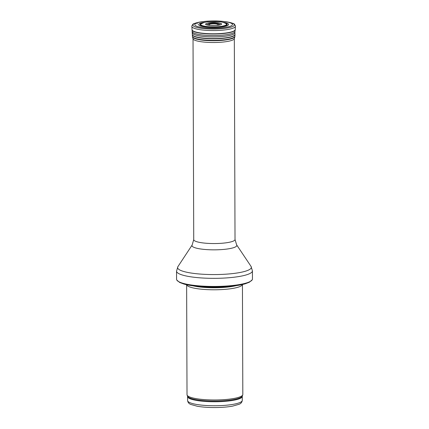 <?xml version="1.0" encoding="UTF-8"?>
<svg xmlns="http://www.w3.org/2000/svg" width="429" height="429" viewBox="0 0 429 429"><rect width="100%" height="100%" fill="white"/><g stroke="black" fill="none" stroke-linecap="round" stroke-linejoin="round"><path stroke-width="0.64" d="M242.433 284.513L242.819 394.482A27.901 5.395 179.8 0 1 242.75 394.868A27.901 5.395 179.8 0 1 214.934 399.973A27.901 5.395 179.8 0 1 187.092 395.066A27.901 5.395 179.8 0 1 187.017 394.68L186.631 284.706M242.412 284.518A27.901 5.395 179.8 0 1 214.554 289.789A27.901 5.395 179.8 0 1 186.658 284.711M252.461 278.984A37.945 7.336 179.8 0 1 252.236 279.783A37.945 7.336 179.8 0 1 214.538 286.449A37.945 7.336 179.8 0 1 176.796 280.046A37.945 7.336 179.8 0 1 176.571 279.247L176.539 271.139A37.945 7.336 179.8 0 0 214.511 278.341A37.945 7.336 179.8 0 0 252.429 270.871L252.461 278.984M209.261 26.732A12.918 2.499 -0.2 0 0 209.309 26.732A12.918 2.499 -0.2 0 0 226.415 23.965C224.34 22.388 221.187 21.595 216.945 21.595L207.443 21.863L204.177 22.415L200.836 24.056A12.918 2.499 -0.2 0 0 209.261 26.732M219.691 25.043C217.31 25.547 214.387 25.702 210.929 25.52L207.566 25.086C201.003 23.863 212.435 21.852 216.313 22.614C219.181 22.635 224.335 23.954 219.691 25.043C216.264 25.601 213.363 25.761 210.982 25.531L207.566 25.086M242.278 400.37A27.343 5.287 179.8 0 1 214.956 405.748A27.343 5.287 179.8 0 1 187.596 400.557L187.58 396.568A27.343 5.287 179.8 0 0 214.94 401.759A27.343 5.287 179.8 0 0 242.267 396.375L242.278 400.37C241.983 402.327 240.878 403.646 238.964 404.322L232.609 406.124C227.606 407.035 221.75 407.507 215.042 407.55C208.204 407.561 202.247 407.121 197.168 406.225L190.916 404.477C189.028 403.834 187.923 402.531 187.596 400.557M242.267 396.375L242.331 396.005A27.477 5.314 179.8 0 1 214.94 401.035A27.477 5.314 179.8 0 1 187.516 396.198L187.58 396.568M236.02 285.671A27.376 5.293 179.8 0 1 193.055 285.821M233.226 286.03A27.343 5.287 179.8 0 1 195.855 286.164M236.642 244.873A22.431 4.338 179.8 0 1 214.414 249.839A22.431 4.338 179.8 0 1 192.144 245.029L193.731 239.634A20.646 3.99 179.8 0 0 214.387 243.554A20.646 3.99 179.8 0 0 235.022 239.489L236.642 244.873L251.045 266.409A36.873 7.127 179.8 0 1 214.5 274.571A36.873 7.127 179.8 0 1 177.896 266.661L176.539 271.139M225.263 23.075A13.578 2.628 179.8 0 1 224.158 26.089A13.578 2.628 179.8 0 1 209.137 26.957A13.578 2.628 179.8 0 1 209.036 26.952A13.578 2.628 179.8 0 1 201.979 23.155M221.546 22.056A14.972 2.896 179.8 0 1 227.123 25.745A14.972 2.896 179.8 0 1 208.671 27.29A14.972 2.896 179.8 0 1 208.564 27.279A14.972 2.896 179.8 0 1 198.74 24.898A14.972 2.896 179.8 0 1 205.689 22.11M207.255 28.041A18.849 3.641 179.8 0 1 194.879 25.027A18.849 3.641 179.8 0 1 203.743 21.52A18.849 3.641 179.8 0 1 223.488 21.45A18.849 3.641 179.8 0 1 230.641 26.099A18.849 3.641 179.8 0 1 207.352 28.046A18.849 3.641 179.8 0 1 207.255 28.041M206.617 28.818A20.742 4.011 179.8 0 1 192.996 25.499A20.742 4.011 179.8 0 1 202.761 21.638L203.743 21.52C210.323 20.78 216.902 20.753 223.488 21.45L224.469 21.563A20.742 4.011 179.8 0 1 232.341 26.684A20.742 4.011 179.8 0 1 206.665 28.818A20.742 4.011 179.8 0 1 206.617 28.818M224.469 21.563C231.274 22.716 234.599 23.643 234.448 24.351C235.28 25.386 235.596 26.04 235.392 26.314A21.761 4.204 179.8 0 1 206.279 30.33A21.761 4.204 179.8 0 1 191.87 26.464C191.666 26.196 191.977 25.542 192.798 24.496C192.648 23.793 195.967 22.839 202.761 21.638M235.392 26.314L235.231 29.574A21.589 4.172 179.8 0 1 206.36 33.564A21.589 4.172 179.8 0 1 206.349 33.559A21.589 4.172 179.8 0 1 192.058 29.724L192.342 34.492A21.316 4.118 179.8 0 0 206.456 38.358A21.316 4.118 179.8 0 0 206.478 38.363A21.316 4.118 179.8 0 0 234.974 34.341L234.883 32.706A21.23 4.102 179.8 0 1 206.505 36.712A21.23 4.102 179.8 0 1 206.483 36.706A21.23 4.102 179.8 0 1 192.423 32.856M235.231 29.574L235.199 29.885A21.563 4.167 179.8 0 1 206.365 33.784A21.563 4.167 179.8 0 1 206.36 33.778A21.563 4.167 179.8 0 1 192.09 30.035M235.199 29.885L234.942 31.505A21.305 4.118 179.8 0 1 206.472 35.35A21.305 4.118 179.8 0 1 206.451 35.35A21.305 4.118 179.8 0 1 192.358 31.655M234.974 34.341L234.979 34.652A21.316 4.118 179.8 0 1 206.456 38.589A21.316 4.118 179.8 0 1 192.342 34.803L192.342 34.492M234.979 34.652L234.899 36.229A21.236 4.102 179.8 0 1 206.494 40.149L206.494 40.149A21.236 4.102 179.8 0 1 192.433 36.379L192.953 38.749A20.742 4.011 179.8 0 0 206.665 42.294A20.742 4.011 179.8 0 0 206.692 42.294A20.742 4.011 179.8 0 0 234.395 38.605L234.829 36.744A21.182 4.097 179.8 0 1 206.521 40.508A21.182 4.097 179.8 0 1 206.51 40.508A21.182 4.097 179.8 0 1 192.508 36.894M210.966 25.526A4.74 0.917 179.8 0 1 210.071 24.163A4.74 0.917 179.8 0 1 217.181 24.137A4.74 0.917 179.8 0 1 216.291 25.504M208.982 25.327A6.119 1.185 179.8 0 1 209.406 23.697A6.119 1.185 179.8 0 1 217.841 23.67A6.119 1.185 179.8 0 1 218.27 25.295M209.567 25.402A7.733 1.496 179.8 0 1 208.387 25.236A7.733 1.496 179.8 0 1 208.081 23.096A7.733 1.496 179.8 0 1 219.16 23.053A7.733 1.496 179.8 0 1 218.87 25.198A7.733 1.496 179.8 0 1 217.685 25.375M242.331 396.005L242.75 394.868M187.516 396.198L187.092 395.066M252.236 279.783L249.351 282.234L245.141 283.821C240.524 285.129 234.481 286.063 227.021 286.62C211.61 287.795 192.97 286.695 183.81 284.003L179.703 282.475L176.796 280.046M251.045 266.409L252.429 270.871M192.144 245.029L177.896 266.661M235.022 239.489L234.32 38.808M193.731 239.634L193.029 38.953M197.372 23.826L197.013 23.949M191.87 26.464L192.058 29.724M234.942 31.505L234.883 32.706M192.342 34.803L192.433 36.379M234.899 36.229L234.829 36.744M209.878 25.434L208.387 25.236M218.87 25.198L217.374 25.413"/></g></svg>
